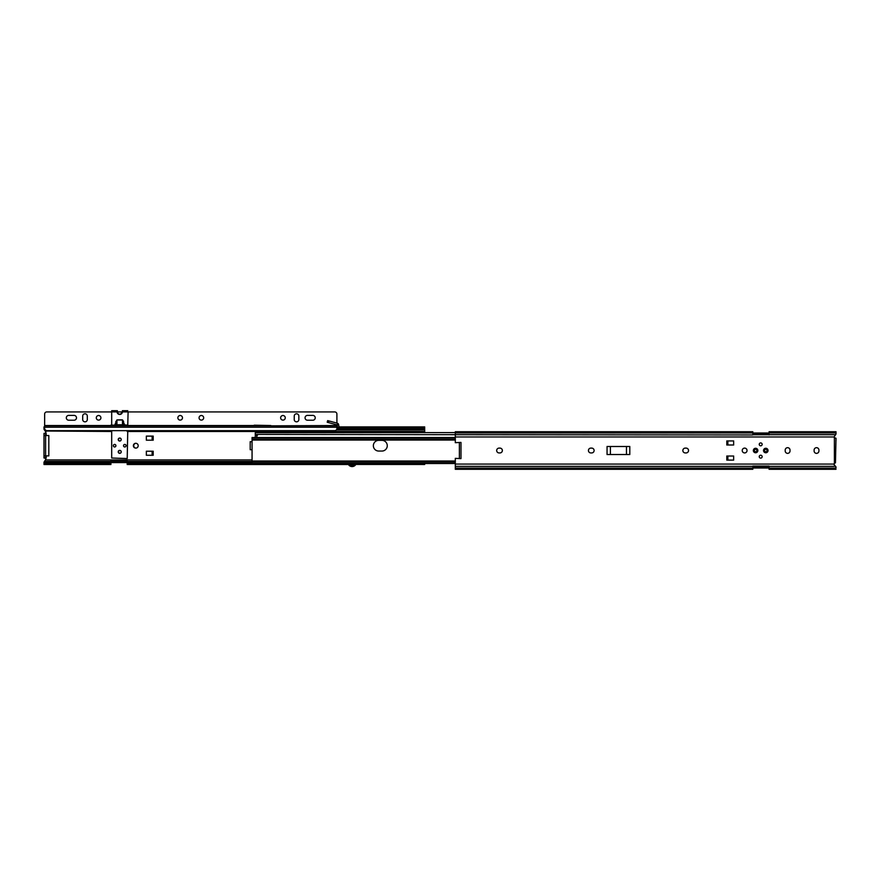 <?xml version="1.0" encoding="UTF-8"?>
<svg xmlns="http://www.w3.org/2000/svg" width="880" height="880" viewBox="0 0 880 880"><rect width="100%" height="100%" fill="white"/><g stroke="black" fill="none" stroke-linecap="round" stroke-linejoin="round"><path stroke-width="1.32" d="M752.818 434.951L455.312 434.687L455.312 442.673L460.988 442.42L460.988 458.612L455.312 458.37L455.312 469.304L752.818 469.304L752.818 468.094L455.312 468.094M752.818 434.687L752.818 431.728L455.312 431.728L455.4 432.949M790.02 450.087A2.409 2.409 0 0 0 787.611 447.678A2.409 2.409 0 0 0 785.202 450.087L785.202 450.945A2.409 2.409 0 0 0 787.611 453.354A2.409 2.409 0 0 0 790.02 450.945L790.02 450.087A2.409 2.409 0 0 0 787.611 447.678A2.409 2.409 0 0 0 785.202 450.087M747.043 450.516A2.409 2.409 0 0 0 744.634 448.107A2.409 2.409 0 0 0 742.225 450.516A2.409 2.409 0 0 0 744.634 452.925A2.409 2.409 0 0 0 747.043 450.516A2.409 2.409 0 0 0 744.634 448.107A2.409 2.409 0 0 0 742.225 450.516M835.912 468.094L835.978 466.95L834.174 464.739A1.397 1.397 0 0 1 834.086 464.387M835.197 462.858A1.397 1.397 0 0 1 835.461 462.825L834.394 463.331L835.461 462.825L834.394 463.331L834.394 437.701A1.397 1.397 0 0 1 834.086 436.964L835.978 434.082M752.818 466.081L769.087 466.081L752.818 466.081L752.818 468.094M836 433.741L836 432.597M834.394 437.701L836 438.207L836 440.352M257.521 435.215L255.277 435.215L255.277 432.707L455.312 432.597M348.359 464.431A4.345 4.345 0 0 0 355.85 464.431L355.85 464.431A4.345 4.345 0 0 1 348.359 464.431L424.688 464.486L424.6 463.276M135.949 443.3A2.409 2.409 0 0 0 133.716 445.698A2.409 2.409 0 0 0 135.949 448.107M119.889 450.417A1.441 1.441 0 0 0 119.889 453.288M119.889 438.108A1.441 1.441 0 0 0 119.889 440.979M424.688 432.707L424.688 428.131M44 429.055L44 426.91L44.022 429.264L45.914 432.146A1.397 1.397 0 0 1 45.606 432.883L44.539 433.389L45.606 432.883M127.182 463.199L252.065 463.276M45.914 459.261L44.022 462.132L44 464.486L44 462.352M45.606 429.946L45.034 429.946A1.606 1.133 180 0 1 44.088 429.264L44.374 429.869M44.539 458.007L45.606 458.513L44.539 458.007A1.397 1.397 0 0 1 45.826 459.921L252.065 459.921M338.987 426.8L338.591 424.556L338.987 427.218L337.249 427.218L337.348 423.203A1.716 1.716 0 0 1 338.591 424.556M117.436 412.302L117.392 410.696L111.694 410.696L111.694 425.843M128.095 411.928L127.754 425.15L122.485 424.754L122.485 420.013L116.952 420.013L114.708 425.15L123.739 425.15L115.709 425.15M312.818 420.222A2.409 2.409 0 0 0 315.227 417.813A2.409 2.409 0 0 0 312.818 415.404L307.461 415.404A2.409 2.409 0 0 0 305.052 417.813A2.409 2.409 0 0 0 307.461 420.222L312.818 420.222A2.409 2.409 0 0 0 315.227 417.813A2.409 2.409 0 0 0 312.818 415.404M74.085 420.222A2.409 2.409 0 0 0 76.494 417.813A2.409 2.409 0 0 0 74.085 415.404L68.728 415.404A2.409 2.409 0 0 0 66.319 417.813A2.409 2.409 0 0 0 68.728 420.222L74.085 420.222A2.409 2.409 0 0 0 76.494 417.813A2.409 2.409 0 0 0 74.085 415.404M110.748 425.843L110.748 425.205M336.908 424.864L336.908 425.524L336.908 424.864L327.206 422.257L327.657 420.607L328.922 420.948L328.471 422.598M336.908 423.082L336.908 414.062L336.908 423.082M46.783 411.928L111.694 411.928L46.783 411.928A2.145 2.145 0 0 0 44.638 414.062L44.638 425.524L44.638 414.062M117.051 411.928L122.397 411.928L117.051 411.928M127.754 411.928L334.763 411.928L127.754 411.928M499.95 452.925A2.409 2.409 0 0 0 502.359 450.516A2.409 2.409 0 0 0 499.95 448.107L499.092 448.107A2.409 2.409 0 0 0 496.683 450.516A2.409 2.409 0 0 0 499.092 452.925L499.95 452.925M591.701 452.925A2.409 2.409 0 0 0 594.11 450.516A2.409 2.409 0 0 0 591.701 448.107L590.843 448.107A2.409 2.409 0 0 0 588.434 450.516A2.409 2.409 0 0 0 590.843 452.925L591.701 452.925M686.125 452.925A2.409 2.409 0 0 0 688.534 450.516A2.409 2.409 0 0 0 686.125 448.107L685.267 448.107A2.409 2.409 0 0 0 682.858 450.516A2.409 2.409 0 0 0 685.267 452.925L686.125 452.925M755.612 448.272A2.244 2.244 0 0 0 753.368 450.516A2.244 2.244 0 0 0 755.612 452.771A2.244 2.244 0 0 0 757.856 450.516A2.244 2.244 0 0 0 755.612 448.272M765.787 448.272A2.244 2.244 0 0 0 763.532 450.516A2.244 2.244 0 0 0 765.787 452.771A2.244 2.244 0 0 0 768.031 450.516A2.244 2.244 0 0 0 765.787 448.272M762.146 444.367A1.441 1.441 0 0 0 760.694 442.915A1.441 1.441 0 0 0 759.253 444.367A1.441 1.441 0 0 0 760.694 445.808A1.441 1.441 0 0 0 762.146 444.367M762.146 456.676A1.441 1.441 0 0 0 760.694 455.224A1.441 1.441 0 0 0 759.253 456.676A1.441 1.441 0 0 0 760.694 458.117A1.441 1.441 0 0 0 762.146 456.676M767.008 450.516A1.232 1.232 0 0 0 765.787 449.284A1.232 1.232 0 0 0 764.555 450.516A1.232 1.232 0 0 0 765.787 451.748A1.232 1.232 0 0 0 767.008 450.516M756.844 450.516A1.232 1.232 0 0 0 755.612 449.284A1.232 1.232 0 0 0 754.38 450.516A1.232 1.232 0 0 0 755.612 451.748A1.232 1.232 0 0 0 756.844 450.516M607.057 454.531L629.805 454.531L629.805 446.501L607.057 446.501L607.057 454.531M733.656 440.935L726.803 440.935L726.803 445.005L733.656 445.005L733.656 440.935M733.656 456.027L726.803 456.027L726.803 460.097L733.656 460.097L733.656 456.027M769.087 466.081L769.087 469.304L836 469.304M834.482 465.201L834.086 464.079A1.397 1.397 0 0 1 834.394 463.331M769.087 468.017L752.818 468.017M752.818 466.884L769.087 466.884M769.087 466.268L752.818 466.268M769.087 434.764L752.818 434.764M769.087 434.148L752.818 434.148M752.818 433.015L769.087 433.015M455.312 431.728L455.312 434.687L255.365 434.434M769.087 432.949L836 432.949L836 431.728L769.087 431.728L769.087 434.951M836 467.17L835.681 466.411M769.087 434.687L835.626 434.687L836 433.873M785.202 450.945A2.409 2.409 0 0 0 787.611 453.354A2.409 2.409 0 0 0 790.02 450.945M818.928 450.945L818.928 450.087A2.409 2.409 0 0 0 816.519 447.678A2.409 2.409 0 0 0 814.11 450.087L814.11 450.945A2.409 2.409 0 0 0 816.519 453.354A2.409 2.409 0 0 0 818.928 450.945M836 438.207L835.461 462.825M459.382 458.546L459.382 442.497M727.87 456.027L727.87 460.097M727.87 445.005L727.87 440.935M610.401 454.531L610.401 446.501M626.461 446.501L626.461 454.531M381.92 451.055A5.357 5.357 0 0 0 387.277 445.698A5.357 5.357 0 0 0 381.92 440.352L378.708 440.352A5.357 5.357 0 0 0 373.362 445.698A5.357 5.357 0 0 0 378.708 451.055L381.92 451.055A5.357 5.357 0 0 0 387.277 445.698A5.357 5.357 0 0 0 381.92 440.352M455.312 437.569L252.065 437.569L252.065 463.518L455.312 463.474M455.312 437.624L252.065 437.624M455.312 439.01L252.065 439.01M455.312 439.219L252.065 439.219M455.312 461.813L252.065 461.813M455.312 462.033L252.065 462.033M455.312 463.408L252.065 463.408M378.708 440.352A5.357 5.357 0 0 0 373.362 445.698A5.357 5.357 0 0 0 378.708 451.055M255.277 437.525L255.277 435.743L257.521 435.204L255.805 434.676M138.193 445.698A2.409 2.409 0 0 0 135.784 443.289A2.409 2.409 0 0 0 133.375 445.698A2.409 2.409 0 0 0 135.784 448.107A2.409 2.409 0 0 0 138.193 445.698M121.165 439.549A1.441 1.441 0 0 0 119.724 438.097A1.441 1.441 0 0 0 118.272 439.549A1.441 1.441 0 0 0 119.724 440.99A1.441 1.441 0 0 0 121.165 439.549M121.165 451.858A1.441 1.441 0 0 0 119.724 450.406A1.441 1.441 0 0 0 118.272 451.858A1.441 1.441 0 0 0 119.724 453.299A1.441 1.441 0 0 0 121.165 451.858M115.863 445.698A1.232 1.232 0 0 0 114.631 444.466A1.232 1.232 0 0 0 113.399 445.698A1.232 1.232 0 0 0 114.631 446.93A1.232 1.232 0 0 0 115.863 445.698M126.038 445.698A1.232 1.232 0 0 0 124.806 444.466A1.232 1.232 0 0 0 123.574 445.698A1.232 1.232 0 0 0 124.806 446.93A1.232 1.232 0 0 0 126.038 445.698M336.886 428.813L423.665 428.813A1.606 1.133 -0 0 0 424.6 428.131L424.688 426.91L338.987 426.91M270.798 425.843L336.908 425.524L337.249 427.218M424.688 427.779L424.6 429.264A1.606 1.133 180 0 1 423.665 429.946L423.082 429.946L423.665 428.813M424.6 429.264L424.688 428.516M348.359 464.486L127.182 464.486L127.182 463.276M127.182 461.461L127.182 459.921M127.182 461.263L110.913 461.263M44 462.473L44.088 462.132A1.606 1.133 -0 0 1 45.034 461.461L45.606 461.461L45.034 462.594L252.065 462.594M45.034 462.594A1.606 1.133 180 0 0 44.088 463.276L44 463.628M44 464.486L110.913 464.486L110.913 463.199M252.065 441.683L250.195 441.683L250.195 449.713L252.065 449.713M146.344 451.209L146.344 455.279L153.197 455.279L153.197 451.209L146.344 451.209M152.13 436.117L146.344 436.117L146.344 440.187L153.197 440.187L153.197 436.117L152.13 436.117L152.13 440.187M127.754 431.475L424.688 431.475M111.694 431.519L110.913 431.519L110.913 430.661M45.518 431.013L110.913 431.475M45.826 431.475A1.397 1.397 0 0 1 44.539 433.389M127.182 431.475L127.182 430.661M44 427.779L44.088 428.131A1.606 1.133 -0 0 0 44.649 428.659M110.913 461.461L110.913 459.921M45.606 462.44L252.065 462.44M45.606 461.461L252.065 461.461M336.358 429.946L423.082 429.946M336.864 428.967L423.082 428.967M46.145 455.873L46.145 458.007L44 458.007L44 433.389L46.145 433.389L46.145 435.534M45.606 458.007L45.606 433.389M111.694 431.266L110.913 431.266M127.182 460.13L110.913 460.13M152.13 455.279L152.13 451.209M337.348 423.203L328.922 420.948M114.631 444.466A1.232 1.232 0 0 0 113.399 445.698A1.232 1.232 0 0 0 114.631 446.93A1.232 1.232 0 0 0 115.863 445.698A1.232 1.232 0 0 0 114.631 444.466M45.606 455.873L48.818 455.873L48.818 435.534L45.606 435.534L45.606 455.873L44 455.873M118.217 451.858A1.496 1.496 0 0 0 119.724 453.354A1.496 1.496 0 0 0 121.22 451.858A1.496 1.496 0 0 0 119.724 450.362A1.496 1.496 0 0 0 118.217 451.858M118.217 439.549A1.496 1.496 0 0 0 119.724 441.045A1.496 1.496 0 0 0 121.22 439.549A1.496 1.496 0 0 0 119.724 438.042A1.496 1.496 0 0 0 118.217 439.549M123.519 445.698A1.287 1.287 0 0 0 124.806 446.985A1.287 1.287 0 0 0 126.093 445.698A1.287 1.287 0 0 0 124.806 444.411A1.287 1.287 0 0 0 123.519 445.698M113.355 445.698A1.287 1.287 0 0 0 114.631 446.985A1.287 1.287 0 0 0 115.918 445.698A1.287 1.287 0 0 0 114.631 444.411A1.287 1.287 0 0 0 113.355 445.698M123.739 425.15L124.74 425.15L122.485 420.013L123.629 421.432M111.694 425.15L114.708 425.15L116.952 419.87L116.952 424.754L122.485 424.754M116.952 424.754L115.115 425.106M127.754 410.696L122.397 410.696L122.397 411.917C120.615 414.942 118.833 414.942 117.051 411.917L117.04 410.696M122.397 411.763L122.342 412.302A2.673 2.673 0 0 1 117.095 412.302L117.04 411.763M127.754 430.661L127.215 458.546L111.694 458.007L111.694 430.661M127.754 425.15L127.754 425.843M115.819 421.432L116.193 424.831M124.806 446.93A1.232 1.232 0 0 0 126.038 445.698A1.232 1.232 0 0 0 124.806 444.466A1.232 1.232 0 0 0 123.574 445.698A1.232 1.232 0 0 0 124.806 446.93M199.067 417.813A2.299 2.299 0 0 0 201.377 420.112A2.299 2.299 0 0 0 203.676 417.813A2.299 2.299 0 0 0 201.377 415.514A2.299 2.299 0 0 0 199.067 417.813M280.643 417.813A2.299 2.299 0 0 0 282.953 420.112A2.299 2.299 0 0 0 285.252 417.813A2.299 2.299 0 0 0 282.953 415.514A2.299 2.299 0 0 0 280.643 417.813M177.87 417.813A2.299 2.299 0 0 0 180.18 420.112A2.299 2.299 0 0 0 182.479 417.813A2.299 2.299 0 0 0 180.18 415.514A2.299 2.299 0 0 0 177.87 417.813M96.294 417.813A2.299 2.299 0 0 0 98.604 420.112A2.299 2.299 0 0 0 100.903 417.813A2.299 2.299 0 0 0 98.604 415.514A2.299 2.299 0 0 0 96.294 417.813M270.798 425.524L254.199 425.205L254.199 425.843M294.239 416.097L294.239 419.529A2.299 2.299 0 0 0 296.549 421.828A2.299 2.299 0 0 0 298.848 419.529L298.848 416.097A2.299 2.299 0 0 0 296.549 413.798A2.299 2.299 0 0 0 294.239 416.097M82.698 416.097L82.698 419.529A2.299 2.299 0 0 0 84.997 421.828A2.299 2.299 0 0 0 87.307 419.529L87.307 416.097A2.299 2.299 0 0 0 84.997 413.798A2.299 2.299 0 0 0 82.698 416.097M336.908 414.062A2.145 2.145 0 0 0 334.763 411.928M111.694 425.205L110.858 425.205M110.748 425.524L44.638 425.524L44.638 428.516A2.145 2.145 0 0 0 46.783 430.661L334.763 430.661A2.145 2.145 0 0 0 336.908 428.516L336.908 427.229L44.638 427.229M336.908 425.843L44.638 425.843M752.818 466.345L455.312 466.345M835.626 466.345L769.087 466.345M834.086 464.079L455.312 464.079M752.818 432.949L455.312 432.949M834.086 436.964L455.312 436.964M836 468.094L769.087 468.094M256.883 435.743L256.883 437.525M336.908 428.131L424.6 428.131M44.088 463.276L110.913 463.276M44.088 428.131L44.638 428.131M45.606 435.534L44 435.534M349.492 464.211A3.278 3.278 0 0 0 354.717 464.211M127.754 411.917L122.397 411.917M117.051 411.917L111.694 411.917M116.952 419.87L122.485 419.87M124.333 425.106L123.244 421.498L123.244 424.831M254.199 425.524L127.754 425.524M455.312 437.525L252.065 437.525M455.312 440.033L252.065 440.033M455.312 460.999L252.065 460.999M455.312 463.518L252.065 463.518M44 426.91L44.638 426.91"/></g></svg>
